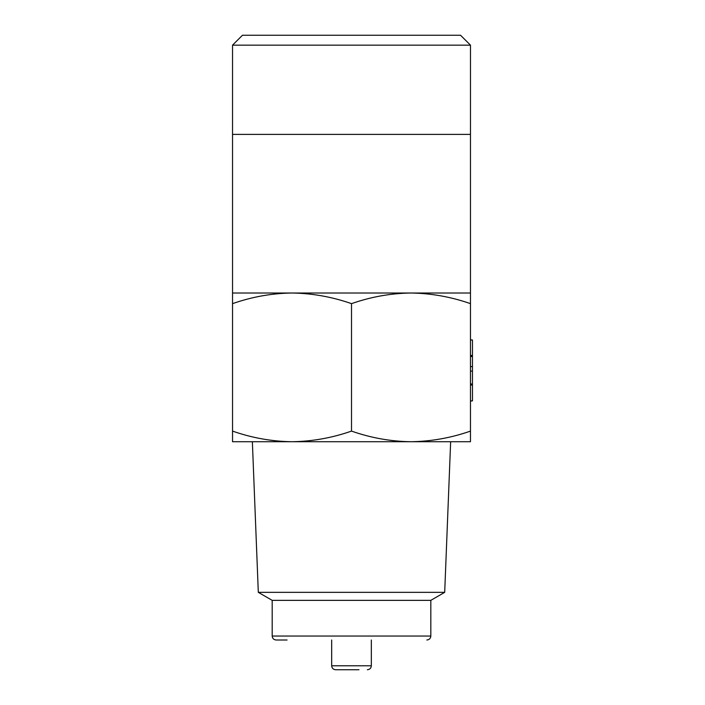 <?xml version="1.0" encoding="UTF-8"?>
<svg xmlns="http://www.w3.org/2000/svg" width="705" height="705" viewBox="0 0 705 705"><rect width="100%" height="100%" fill="white"/><g stroke="black" fill="none" stroke-linecap="round" stroke-linejoin="round"><path stroke-width="1.06" d="M272.192 636.042L272.192 600.352L430.817 600.352L430.817 636.042L272.192 636.042C272.412 638.43 273.734 639.752 276.157 640.008L287.067 640.008M272.192 600.352L258.312 592.341L444.696 592.341L450.645 441.727M292.029 441.727L410.997 441.727C390.711 441.445 370.883 437.902 351.513 431.099C332.081 437.884 312.253 441.427 292.029 441.727C271.742 441.445 251.914 437.902 232.544 431.099L232.535 441.727L292.029 441.727M470.482 431.099C451.05 437.884 431.222 441.427 410.997 441.727L470.473 441.727L470.473 134.391L232.535 134.391L232.544 431.099M470.482 293.016L292.029 293.016C271.742 293.298 251.914 296.84 232.544 303.644M470.482 303.644C451.05 296.858 431.222 293.315 410.997 293.016C390.711 293.298 370.883 296.84 351.513 303.644L351.513 431.099M351.513 303.644C332.081 296.858 312.253 293.315 292.029 293.016L232.535 293.016M358.977 669.75L335.642 669.75C333.218 669.494 331.896 668.173 331.676 665.784L371.332 665.784L371.332 640.008M232.535 45.164L242.45 35.25L460.559 35.25L470.482 45.164L232.535 45.164L232.535 134.391L470.482 134.391L470.482 45.164M470.482 400.863L472.465 400.863L472.465 385.027L470.482 385.027M470.482 356.501L472.465 356.501L472.465 355.461L470.482 355.461M472.465 355.461L472.465 339.986L470.482 339.986M472.456 383.978L472.465 366.591L470.482 366.591M472.465 366.591L472.456 356.501M472.465 371.112L470.482 371.112M472.465 385.027L472.465 383.978L470.482 383.978M472.456 339.986L470.473 339.801M470.473 401.083L472.456 400.863M430.825 636.042C430.605 638.43 429.283 639.752 426.851 640.008M430.817 600.352L444.696 592.341M258.312 592.341L252.364 441.727M331.676 665.784L331.676 640.008M371.332 665.784C371.121 668.173 369.799 669.494 367.367 669.75"/></g></svg>
